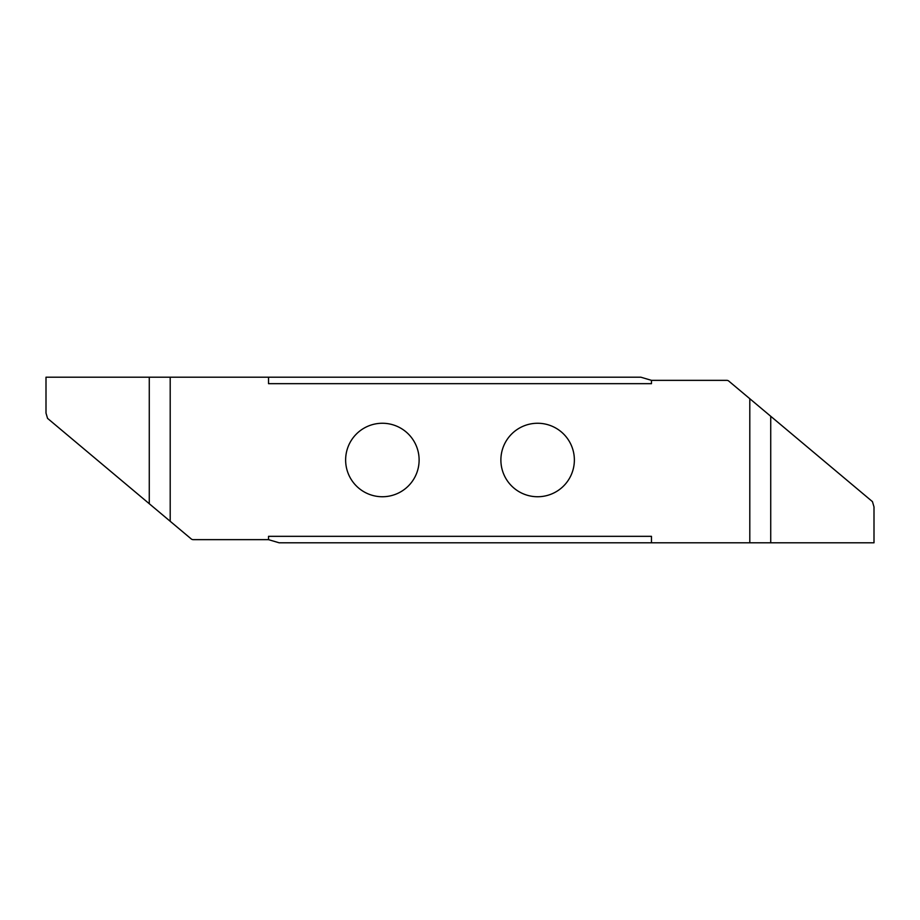 <?xml version="1.0" encoding="UTF-8"?>
<svg xmlns="http://www.w3.org/2000/svg" width="920" height="920" viewBox="0 0 920 920"><rect width="100%" height="100%" fill="white"/><g stroke="black" fill="none" stroke-linecap="round" stroke-linejoin="round"><path stroke-width="1.38" d="M345.632 460A36.742 36.742 0 0 1 382.375 423.257A36.742 36.742 0 0 1 419.117 460A36.742 36.742 0 0 1 382.375 496.742A36.742 36.742 0 0 1 345.632 460M574.367 460A36.742 36.742 0 0 1 537.625 496.742A36.742 36.742 0 0 1 500.882 460A36.742 36.742 0 0 1 537.625 423.257A36.742 36.742 0 0 1 574.367 460M770.73 416.277L872.447 501.63L874 506.92L874 542.8L770.73 542.8L770.73 416.277L728.778 381.075A3.105 3.105 0 0 0 726.788 380.351L651.808 380.351A20.7 20.7 0 0 1 651.475 380.339L640.837 377.2L268.525 377.2L268.525 383.663L651.475 383.663L651.475 380.339M651.475 542.8L651.475 536.337L268.525 536.337L268.525 539.66L279.162 542.8L770.73 542.8M749.8 542.8L749.8 398.716M268.525 377.2L170.2 377.2L170.2 521.284L191.222 538.924A3.105 3.105 0 0 0 193.211 539.649L268.191 539.649A20.7 20.7 0 0 1 268.525 539.66M149.27 503.723L47.552 418.37L46 413.08L46 377.2L149.27 377.2L149.27 503.723L170.2 521.284M170.2 377.2L149.27 377.2"/></g></svg>
